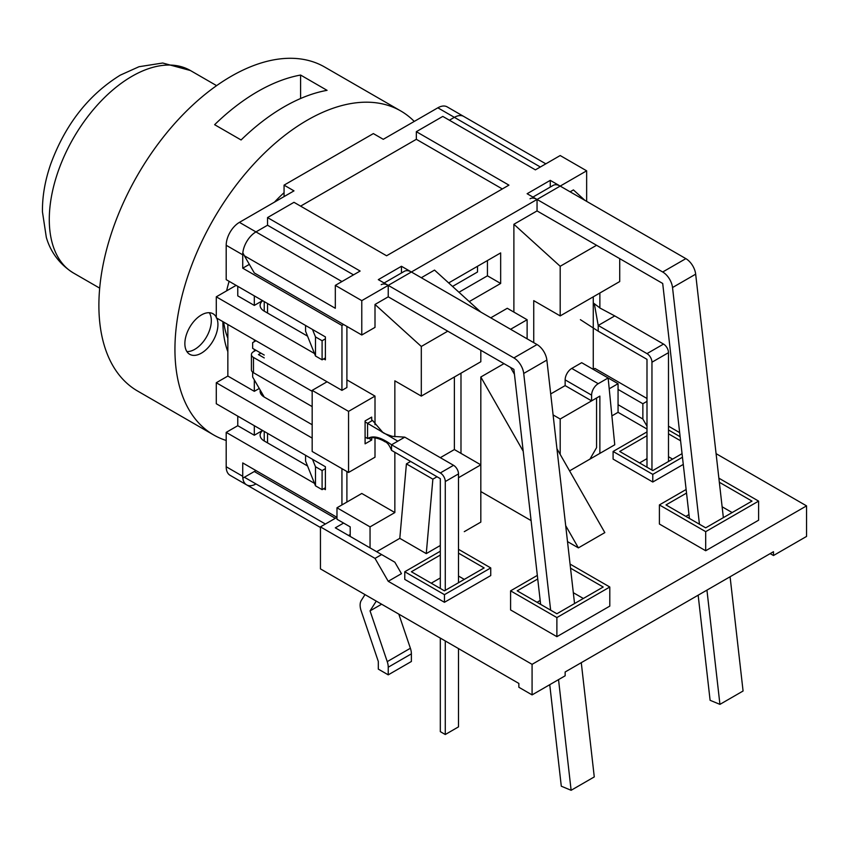 <?xml version="1.0" encoding="UTF-8"?>
<svg xmlns="http://www.w3.org/2000/svg" width="849" height="849" viewBox="0 0 849 849"><rect width="100%" height="100%" fill="white"/><g stroke="black" fill="none" stroke-linecap="round" stroke-linejoin="round"><path stroke-width="1.27" d="M513.889 312.092L513.889 224.274L537.046 210.913L662.698 283.46L689.42 518.442M699.438 524.226L672.525 287.535A14.03 8.097 -120 0 0 662.698 271.998L537.046 199.451A14.03 8.097 -120 0 0 530.031 198.762M537.046 210.913L537.046 199.451L527.123 193.721L550.269 180.359L685.854 258.637A14.03 8.097 60 0 1 695.671 274.174L723.359 517.635M698.154 595.191L710.104 700.298L719.931 704.373L706.941 590.119M730.087 576.758L743.077 691.012L719.931 704.373M550.64 610.144L523.716 373.454A14.03 8.097 60 0 0 513.889 357.917L388.237 285.37L361.78 300.642L335.323 285.37L360.125 271.043L267.531 217.588L293.987 202.317L386.582 255.772L508.933 185.135L416.339 131.68L442.796 116.409L535.39 169.864L560.191 155.537L586.648 170.819L560.191 186.09A14.03 8.097 -120 0 0 553.177 185.39L532.928 197.085M477.52 271.998L452.538 286.431L477.52 271.998L477.52 266.278L477.52 271.998M364.996 594.608L361.303 600.423A14.03 8.097 -120 0 0 361.122 610.749L378.314 661.488L378.314 669.118L388.237 674.849L411.383 661.488L411.383 653.847A14.03 8.097 -120 0 0 410.385 648.254L398.818 614.135M388.237 674.849L388.237 667.208A14.03 8.097 -120 0 0 387.24 661.626L370.047 610.887L381.626 604.201M370.047 610.887L376.256 601.113M574.55 603.554L546.862 360.082A14.03 8.097 -120 0 0 537.046 344.556L411.383 271.998A14.03 8.097 -120 0 0 404.368 271.309L384.119 282.993M558.536 679.614L571.122 790.292L561.295 786.206L549.749 684.687M540.622 604.361L513.889 369.368L388.237 296.821L388.237 285.37A14.03 8.097 -120 0 0 381.222 284.67M571.122 790.292L594.268 776.92L581.278 662.676M411.383 271.998L388.237 285.37L378.314 279.639L401.46 266.278L411.383 271.998L560.191 186.09M401.46 272.985L401.46 266.278M550.269 187.067L550.269 180.359M458.969 292.258L487.443 275.819L487.443 260.547M570.114 191.821L573.415 189.911L584.993 200.406M586.648 170.819L586.648 201.362M388.237 296.821L375.003 304.462L375.003 327.374L361.78 335.005L361.78 300.642M513.889 224.274L560.191 266.278L596.56 245.276M619.717 258.637L619.717 281.55L560.191 315.913L560.191 266.278M553.102 414.917L560.191 419.013L560.191 454.417M560.191 315.913L533.734 300.642L533.734 342.646M480.821 312.092L434.529 270.088L421.306 277.729M375.003 304.462L421.306 346.466L447.763 331.184M421.306 346.466L421.306 396.101L480.821 361.738L480.821 350.276M267.531 313.048L267.531 303.507M346.901 379.874L375.003 396.101L375.003 424.723M375.003 437.819L375.003 457.197L348.557 472.469L348.557 411.372L375.003 396.101M267.531 442.881L267.531 433.33M350.202 536.43L350.202 526.879L336.979 519.248L336.979 507.787L361.78 493.471L394.849 512.563L394.849 452.421M394.849 436.811L394.849 380.83L421.306 396.101M312.506 459.298L315.488 466.738L315.488 485.83L305.566 461.018L305.566 455.287M315.488 356.007L315.488 336.915L322.1 340.736L322.1 359.827L315.488 356.007L305.566 331.184L305.566 325.464M335.323 285.37L335.323 308.283L244.385 255.772L254.307 272.954L361.78 335.005M550.714 393.936L565.147 385.605L565.147 379.874L591.604 395.146A9.35 5.402 -60 0 1 598.216 383.695L608.139 377.964L614.75 444.791L576.726 466.748M609.211 388.8L618.061 383.695L618.061 412.327L611.896 415.893M593.26 296.821L593.26 369.379L594.916 368.424L646.991 398.489M440.313 457.675L454.374 449.556L454.374 377.009M454.374 449.556L480.821 464.838L480.821 522.114L464.286 531.654M260.261 390.179A14.03 8.097 0 0 0 260.123 391.325A14.03 8.097 0 0 0 264.23 397.056L312.177 424.744L264.23 397.056L252.652 377.009L252.652 372.138M325.4 524.024L244.385 477.244L242.835 478.136A18.71 10.804 120 0 0 246.603 484.853A18.71 10.804 -60 0 1 242.729 476.289L242.729 462.928L336.979 517.338L320.444 526.879L375.003 558.387L388.237 581.3L401.46 573.659L394.849 562.208L381.626 554.567L375.003 558.387M267.531 217.588L267.531 225.229L255.963 231.904A18.71 10.804 120 0 0 242.835 252.853L244.385 255.772M502.321 188.956L416.339 139.31L300.599 206.137L416.339 139.31L416.339 131.68M284.065 196.586L284.065 185.135L373.358 133.59L383.27 139.31L437.84 107.812L454.374 117.353L449.408 120.218L454.374 117.353A18.71 10.804 -60 0 1 463.724 116.43A18.71 10.804 120 0 0 454.374 117.353L540.346 166.998M264.23 355.052L252.652 348.377L252.652 342.646L255.963 340.736M336.979 507.787L370.047 526.879L370.047 547.881M560.191 419.013L596.56 398.011L596.56 447.656L589.949 459.107L569.583 470.866M458.502 477.722L480.821 464.838L480.821 377.009L503.977 363.648M448.675 282.929L500.666 252.906L500.666 283.46L469.253 301.597M500.666 283.46L487.443 275.819M394.849 512.563L370.047 526.879M327.056 381.785L312.177 390.37L312.177 451.466L348.557 472.469M368.455 438.137L371.703 440.015L365.091 443.836L365.091 420.924L371.703 417.103L371.703 420.924M371.703 440.015L371.703 437.532M348.557 411.372L312.177 390.37M599.872 308.06L599.872 293.001M618.061 383.695L581.682 362.693L571.759 368.424A9.35 5.402 120 0 0 565.147 379.874M315.488 485.83L322.1 489.65L322.1 470.558L315.488 466.738M325.4 468.648L322.1 470.558M325.4 487.74L322.1 489.65M315.488 336.915L312.506 329.465M325.4 357.917L322.1 359.827M325.4 338.825L322.1 340.736M353.513 274.864L267.531 225.229L255.963 231.904L239.429 222.364A18.71 10.804 120 0 0 226.195 245.276L242.729 254.817A18.71 10.804 -60 0 1 255.963 231.904L341.935 281.55M244.385 477.244L255.963 470.558M335.323 518.293L254.307 471.513M618.061 404.697L642.863 419.013L642.863 403.742L618.061 389.426M646.991 429.032L618.061 412.327M642.863 419.013L646.991 426.177M343.59 523.069L335.323 527.834L381.626 554.567M460.986 453.377L460.986 373.189M770.17 553.612L773.481 555.522L806.55 536.43L806.55 505.877L532.079 664.342L388.237 581.3M320.444 526.879L320.444 568.883L518.856 683.434L518.856 687.255L532.079 694.896L565.147 675.804L565.147 671.984L773.481 551.701L773.481 555.522M532.079 694.896L532.079 664.342M668.492 426.177L679.667 432.629M716.089 453.653L806.55 505.877M556.944 448.728L604.828 532.61L578.381 547.881L565.699 525.669M480.821 491.56L531.092 520.586M567.514 541.609L578.381 547.881M440.313 545.493L426.262 553.612L399.805 538.34L376.659 551.701M683.275 464.414L652.785 482.02L613.095 459.107L613.095 451.466L646.991 431.897M458.502 549.314L490.743 567.928L490.743 575.569L444.452 602.291L404.771 579.389L404.771 571.748L440.313 551.224M570.061 564.086L609.794 587.02L609.794 606.112L556.88 636.665L510.589 609.932L510.589 590.84L537.321 575.399M718.87 478.167L758.603 501.112L758.603 520.204L705.689 550.746L659.397 524.024L659.397 504.922L686.13 489.491M537.046 602.291L540.176 600.487M537.735 578.986L517.2 590.84L556.88 613.753L603.183 587.02L570.528 568.172M573.319 592.698L583.337 598.481M609.794 587.02L556.88 617.573L510.589 590.84M722.128 506.779L732.146 512.563M686.544 493.078L666.009 504.922L705.689 527.834L751.991 501.112L719.336 482.264M685.854 516.383L688.985 514.568M758.603 501.112L705.689 531.654L659.397 504.922M668.492 456.72L672.62 459.107M680.59 440.801L668.492 433.807M639.552 462.928L646.991 458.63M646.991 435.717L619.717 451.466L652.785 470.558L682.055 453.663M668.492 429.987L680.134 436.715M682.469 457.24L652.785 474.379L613.095 451.466M458.502 576.046L464.286 579.389M440.313 555.044L411.383 571.748L444.452 590.84L484.132 567.928L458.502 553.134M431.228 583.199L440.313 577.957M490.743 567.928L444.452 594.661L404.771 571.748M705.689 550.746L705.689 531.654M556.88 636.665L556.88 617.573M444.452 602.291L444.452 594.661M652.785 482.02L652.785 474.379M510.536 367.426L514.452 374.303M523.207 451.243L480.821 377.009M510.589 329.274L527.123 319.733L527.123 338.825M490.743 317.823L507.278 308.283L527.123 319.733M437.012 476.767L432.873 479.154L406.416 463.883L410.555 461.495M426.262 553.612L432.873 479.154M599.872 453.377L599.872 396.101L591.604 400.877L591.604 395.146M565.147 385.605L591.604 400.877M406.416 463.883L399.805 538.34M348.557 535.475L350.202 534.52M646.991 401.354L642.863 403.742M646.991 467.215L646.991 359.35L598.216 331.184L598.216 325.464L614.75 315.913L663.525 344.078A7.015 4.054 60 0 1 668.492 352.664L668.492 461.495M663.525 344.078L646.991 353.619A7.015 4.054 60 0 1 651.958 362.215L651.958 470.081M365.091 437.15L367.691 438.509C373.666 435.77 383.058 440.26 384.682 441.639C387.048 442.127 389.33 445.035 391.538 450.363L440.313 478.677L440.313 588.453M440.313 638.098L440.313 731.647L445.279 734.512L445.279 640.953M445.279 734.512L458.502 726.871L458.502 648.594M458.502 582.722L458.502 473.901A7.015 4.054 -120 0 0 453.546 465.305L440.313 472.946L391.538 444.791L404.771 437.15L453.546 465.305M445.279 590.363L445.279 481.542A7.015 4.054 -120 0 0 440.313 472.946M391.538 450.363L391.538 444.791C381.021 437.193 373.019 435.123 367.564 438.583L367.564 423.311L372.531 420.446L382.899 432.491M365.091 421.879L397.82 441.162M383.79 433.032L381.498 431.685C384.353 432.767 380.331 432.311 392.28 436.333L404.771 437.15M593.26 302.923L600.307 308.219L614.75 315.913M594.385 304.122L598.216 325.464L646.991 353.619M580.398 319.67L598.216 331.184M253.48 372.711L253.48 357.44A7.015 4.054 180 0 1 251.421 354.574L251.421 369.846A7.015 4.054 0 0 0 253.48 372.711L312.177 406.607M251.421 354.574A7.015 4.054 180 0 1 253.48 351.709L255.963 350.276M253.48 357.44L312.177 391.325M260.919 353.142L258.436 354.574L264.23 357.917M300.599 75.052L327.056 90.334A187.067 108.003 120 0 0 284.065 106.857A187.067 108.003 120 0 0 241.084 139.968L214.627 124.697A187.067 108.003 -60 0 1 257.618 91.586A187.067 108.003 -60 0 1 300.599 75.052L300.599 98.505M227.85 338.167A105.223 60.746 -60 0 1 223.669 322.089M284.065 192.691A119.253 68.854 120 0 0 274.482 202.126M229.113 281.327A119.253 68.854 120 0 0 226.619 290.846M222.894 321.644L222.894 321.644A119.253 68.854 120 0 0 227.85 351.677M414.259 121.428A187.067 108.003 120 0 0 400.749 110.954A187.067 108.003 120 0 0 307.221 120.218A187.067 108.003 120 0 0 185.008 285.062A187.067 108.003 120 0 0 213.683 434.964A187.067 108.003 120 0 0 226.195 440.472M216.75 318.099A23.379 13.499 -60 0 1 201.393 353.142A23.379 13.499 -60 0 1 189.709 354.298A23.379 13.499 -60 0 1 189.709 327.3A23.379 13.499 -60 0 1 213.088 313.801A23.379 13.499 -60 0 1 216.283 317.144M186.876 351.571A23.379 13.499 120 0 0 194.782 349.332A23.379 13.499 120 0 0 209.3 312.719M400.749 110.954L324.689 67.05A187.067 108.003 120 0 0 231.161 76.314A187.067 108.003 120 0 0 108.959 241.148A187.067 108.003 120 0 0 137.623 391.049L213.683 434.964M239.429 222.364L293.987 190.866L284.065 185.135M254.307 295.866L254.307 305.417L237.773 295.866L237.773 286.325M323.756 358.872L325.4 359.827L325.4 336.915L226.195 279.639L226.195 245.276M545.833 163.836L447.19 106.889A18.71 10.804 120 0 0 437.84 107.812M323.756 488.695L325.4 489.65L325.4 466.738L216.283 403.742L216.283 382.74L227.85 376.054L227.85 324.509M346.901 326.419L346.901 387.505L341.935 390.37L216.283 317.823L216.283 296.821L236.118 285.37M262.712 430.549A14.03 8.097 0 0 0 260.123 435.24A14.03 8.097 0 0 0 264.23 440.971L307.55 465.984M262.712 300.726A14.03 8.097 0 0 0 260.123 305.417A14.03 8.097 0 0 0 264.23 311.137L307.55 336.151M254.307 425.699L254.307 435.24L262.574 430.464M242.729 476.289L226.195 466.748L226.195 432.374L237.773 425.699L237.773 416.148M237.773 425.699L254.307 435.24M226.195 466.748A18.71 10.804 120 0 0 230.068 475.302L246.603 484.853A18.71 10.804 -60 0 0 255.963 483.93M343.59 324.509L341.935 325.464L242.729 268.188L249.351 264.368M346.901 471.513L346.901 502.067M341.935 468.648L341.935 504.922M227.85 376.054L254.307 391.325L259.263 388.471M216.283 382.74L312.177 438.105M226.195 432.374L314.491 483.357M216.283 296.821L314.491 353.524M254.307 305.417L262.574 300.642M341.935 325.464L341.935 390.37M254.307 339.78L254.307 341.691M254.307 349.321L254.307 351.231M254.307 379.874L254.307 391.325M242.729 268.188L242.729 254.817M695.671 274.174L672.525 287.535M685.854 258.637L662.698 271.998M387.24 661.626L410.385 648.254M388.237 667.208L411.383 653.847M513.889 357.917L537.046 344.556M523.716 373.454L546.862 360.082M598.216 383.695L571.759 368.424M668.492 352.664L651.958 362.215M445.279 481.542L458.502 473.901M131.956 76.314A116.918 67.506 -60 0 1 190.409 70.52L162.7 63.017L139.003 66.721L120.261 75.158C88.54 94.812 65.373 124.4 50.77 163.931C45.018 180.487 42.248 196.459 42.45 211.868L46.324 237.38C48.881 246.348 55.525 261.874 73.492 273.028A116.918 67.506 -60 0 1 55.578 179.341A116.918 67.506 -60 0 1 131.956 76.314M264.23 440.971L264.23 431.419M264.23 311.137L264.23 301.597M320.444 527.484L246.603 484.853M216.601 85.643L190.409 70.52M99.683 288.14L73.492 273.028"/></g></svg>

